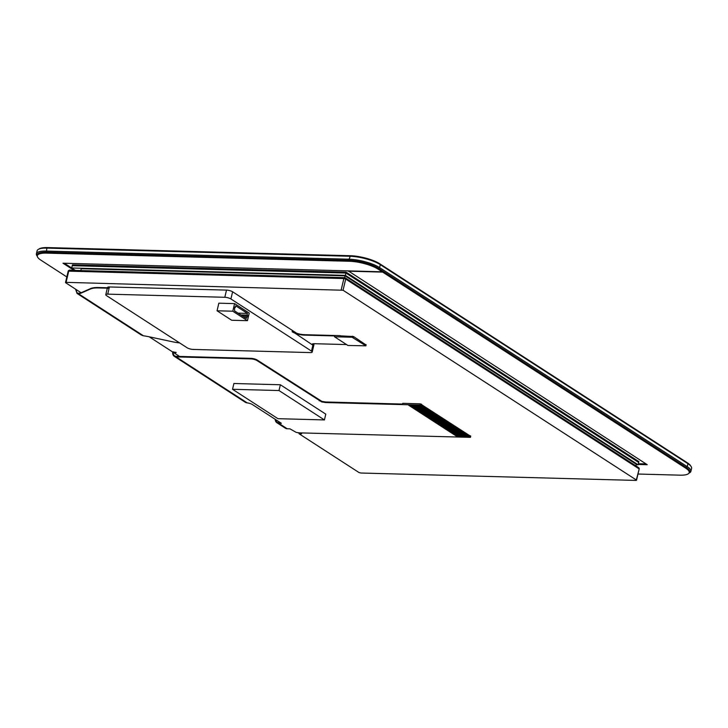 <?xml version="1.0" encoding="UTF-8"?>
<svg xmlns="http://www.w3.org/2000/svg" width="728" height="728" viewBox="0 0 728 728"><rect width="100%" height="100%" fill="white"/><g stroke="black" fill="none" stroke-linecap="round" stroke-linejoin="round"><path stroke-width="1.09" d="M81.09 292.738L65.72 282.792L66.084 282.346L343.052 290.245L636.308 479.97L635.935 480.416L360.797 473.018L358.968 472.518L299.117 433.797L301.62 433.715L297.233 432.578M69.761 270.361A1.356 0.792 91.5 0 0 69.497 270.27A1.356 0.792 91.5 0 0 68.732 271.153L343.871 278.551A1.356 0.792 -88.5 0 1 344.635 277.668A1.356 0.792 -88.5 0 1 344.899 277.759A1.356 1.037 122.9 0 1 345.7 279.051L638.947 468.777A1.356 1.037 -57.1 0 0 638.583 467.613L345.336 277.887A1.356 1.356 0 0 0 344.635 277.668L69.497 270.27A1.356 1.356 0 0 0 68.141 271.316L68.732 271.153L66.084 282.346M341.223 289.744L343.871 278.551L345.7 279.051L343.052 290.245M636.308 479.97L639.166 469.06A1.356 1.356 0 0 0 638.583 467.613M179.543 356.438L173.673 352.634L176.176 352.552L172.454 351.851L149.213 336.809M299.117 433.797L299.299 433.042M173.673 352.634L173.856 351.888M174.338 356.356L245.345 402.302A5.551 4.241 -57.1 0 0 246.137 402.675L247.211 402.893A4.514 1.229 13.3 0 1 252.307 404.495L281.381 423.305L278.651 423.232A5.551 4.241 122.9 0 1 276.868 422.695L285.412 428.219A5.551 4.241 -57.1 0 0 287.196 428.756L289.926 428.828L296.314 432.441L299.363 432.869L470.434 437.355L457.184 436.627L456.329 436.072L469.132 436.418L455.956 435.835L455.1 435.28L467.913 435.626L454.736 435.044L453.881 434.489L466.694 434.834L453.517 434.252L452.661 433.697L465.465 434.043L452.297 433.46L451.442 432.914L464.246 433.26L451.078 432.678L450.223 432.123L463.026 432.468L449.859 431.886L449.003 431.331L461.807 431.677L448.63 431.094L447.784 430.539L460.587 430.885L447.411 430.303L446.555 429.748L459.368 430.093L446.191 429.511L445.336 428.965L458.139 429.311L444.972 428.728L444.116 428.173L456.92 428.519L443.752 427.937L442.897 427.382L455.701 427.727L442.533 427.145L441.678 426.59L454.481 426.936L441.305 426.353L440.458 425.798L453.262 426.144L440.085 425.561L439.23 425.016L452.043 425.361L438.866 424.779L438.01 424.224L450.814 424.57L437.646 423.987L436.791 423.432L449.595 423.778L436.427 423.196L435.572 422.64L448.375 422.986L435.208 422.404L434.352 421.849L447.156 422.195L433.979 421.612L433.133 421.066L445.936 421.412L432.76 420.829L431.904 420.274L444.717 420.62L431.54 420.038L430.685 419.483L443.489 419.829L430.321 419.246L429.465 418.691L442.269 419.037L429.101 418.454L428.246 417.899L441.05 418.245L427.882 417.663L427.027 417.117L439.83 417.463L426.663 416.88L425.807 416.325L438.611 416.671L425.434 416.088L424.579 415.533L437.392 415.879L424.215 415.297L423.359 414.742L436.172 415.087L422.995 414.505L422.14 413.95L434.944 414.296L421.776 413.713L420.921 413.167L433.724 413.513L420.556 412.931L419.701 412.376L432.505 412.721L419.337 412.139L418.482 411.584L431.285 411.93L418.109 411.347L417.262 410.792L430.066 411.138L416.889 410.556L416.034 410.001L428.847 410.346L415.67 409.764L414.814 409.218L427.618 409.564L414.45 408.981L413.595 408.426L426.399 408.772L413.231 408.19L412.376 407.635L425.179 407.98L412.012 407.398L411.156 406.843L423.96 407.189L410.783 406.606L409.937 406.051L422.74 406.397L409.564 405.815L408.708 405.269L421.521 405.614L419.992 405.077L325.462 402.539L321.712 401.92L257.029 360.588A4.514 1.229 -166.7 0 0 250.933 358.904L176.121 356.893A5.551 4.241 122.9 0 1 174.338 356.356A5.551 4.241 122.9 0 1 172.791 351.851M470.525 436.19L420.293 403.812L402.73 403.339L402.557 404.058L325.598 401.983L321.849 401.365L257.166 360.032A4.514 1.229 -166.7 0 0 251.06 358.358L176.249 356.347A4.96 3.795 122.9 0 1 174.656 355.865A4.96 3.795 122.9 0 1 173.264 351.87M232.532 389.289L233.897 383.501L280.362 384.757L325.789 414.141L324.424 419.929L278.997 390.545L232.532 389.289L277.95 418.682L324.424 419.929M276.868 422.695A5.551 4.241 122.9 0 1 275.211 419.31M280.489 422.731L278.779 422.677A4.96 3.795 122.9 0 1 277.186 422.204A4.96 3.795 122.9 0 1 275.73 419.647M280.362 384.757L278.997 390.545M422.74 406.397L423.596 406.952L410.792 406.606L409.937 406.06M425.179 407.98L426.035 408.535L413.231 408.181L412.385 407.635M427.618 409.564L428.474 410.11L415.67 409.764L414.824 409.218M430.066 411.138L430.921 411.693L418.118 411.347L417.262 410.792M432.505 412.721L433.36 413.267L420.556 412.922L419.71 412.376M434.944 414.296L435.799 414.851L422.995 414.505L422.149 413.959M437.392 415.879L438.247 416.434L425.434 416.079L424.588 415.533M439.83 417.463L440.686 418.009L427.882 417.663L427.036 417.117M442.269 419.037L443.125 419.592L430.321 419.246L429.474 418.691M444.717 420.62L445.572 421.166L432.76 420.82L431.913 420.274M447.156 422.195L448.011 422.75L435.208 422.404L434.361 421.849M449.595 423.778L450.45 424.333L437.646 423.978L436.8 423.432M452.043 425.361L452.898 425.907L440.085 425.561L439.239 425.016M454.481 426.936L455.337 427.491L442.533 427.145L441.687 426.59M456.92 428.519L457.776 429.065L444.972 428.719L444.126 428.173M459.368 430.093L460.223 430.648L447.411 430.303L446.564 429.748M461.807 431.677L462.662 432.223L449.859 431.877L449.012 431.331M464.246 433.26L465.101 433.806L452.297 433.46L451.451 432.914M466.694 434.834L467.54 435.389L454.736 435.044L453.89 434.489M469.132 436.418L469.988 436.964L457.184 436.618L456.329 436.072M467.913 435.626L468.768 436.181L455.956 435.826L455.109 435.28M465.465 434.043L466.32 434.598L453.517 434.252L452.67 433.697M463.026 432.468L463.882 433.014L451.078 432.669L450.232 432.123M460.587 430.885L461.443 431.44L448.639 431.094L447.784 430.539M458.139 429.311L458.995 429.857L446.191 429.511L445.345 428.965M455.701 427.727L456.556 428.282L443.752 427.928L442.906 427.382M453.262 426.144L454.117 426.699L441.314 426.353L440.458 425.798M450.814 424.57L451.669 425.116L438.866 424.77L438.019 424.224M448.375 422.986L449.231 423.532L436.427 423.196L435.581 422.64M445.936 421.412L446.792 421.958L433.988 421.612L433.133 421.066M443.489 419.829L444.344 420.384L431.54 420.029L430.694 419.483M441.05 418.245L441.905 418.8L429.101 418.454L428.255 417.899M438.611 416.671L439.466 417.217L426.663 416.871L425.807 416.325M436.172 415.087L437.018 415.643L424.215 415.297L423.368 414.742M433.724 413.513L434.58 414.059L421.776 413.713L420.93 413.167M431.285 411.93L432.141 412.476L419.337 412.13L418.491 411.584M428.847 410.346L429.693 410.901L416.889 410.556L416.043 410.01M426.399 408.772L427.254 409.318L414.45 408.972L413.604 408.426M423.96 407.189L424.815 407.744L412.012 407.398L411.165 406.843M421.521 405.614L422.377 406.16L409.564 405.815L408.717 405.269M319.346 400.264L319.219 400.819M321.849 401.365L321.712 401.92M325.598 401.983L325.462 402.539M688.943 473.2L689.607 472.827A22.55 6.143 -166.7 0 0 690.899 471.353A22.55 6.143 -166.7 0 0 687.25 466.657L379.588 267.604A22.55 6.143 -166.7 0 0 349.085 259.214L46.137 251.069A22.55 6.143 -166.7 0 0 36.4 253.781A22.55 6.143 -166.7 0 0 36.901 255.683L37.319 256.311M37.31 256.247A21.649 5.897 13.3 0 1 46.428 252.225L349.376 260.378A21.649 5.897 13.3 0 1 378.66 268.432L686.313 467.476A21.649 5.897 13.3 0 1 688.979 473.145M36.4 253.781L37.101 250.823A22.55 6.143 13.3 0 1 38.393 249.34A22.55 6.143 13.3 0 1 46.838 248.111L349.786 256.256A22.55 6.143 13.3 0 1 380.289 264.646L687.942 463.7A22.55 6.143 13.3 0 1 691.1 466.493A22.55 6.143 13.3 0 1 691.6 468.395L690.899 471.353M691.1 466.493L690.444 465.511A21.649 5.897 -166.7 0 0 687.414 462.835L379.761 263.782A21.649 5.897 -166.7 0 0 350.477 255.728L47.529 247.584A21.649 5.897 -166.7 0 0 39.421 248.767L38.393 249.34M75.439 270.434L71.699 268.013L72.254 265.684L345.927 273.046L638.693 462.462L638.893 461.616L346.128 272.199L345.927 273.046L638.693 462.462L638.138 464.783L636.208 464.728M64.373 263.254L71.708 267.995L345.381 275.375L345.927 273.046L72.254 265.684L72.454 264.846L346.128 272.199M345.381 275.375L638.138 464.783M107.425 287.751L107.48 287.496A4.514 1.229 13.3 0 1 109.428 286.959L109.227 287.806L98.68 287.524A22.55 6.143 -166.7 0 0 90.727 288.506L81.454 292.592A22.55 6.143 13.3 0 1 78.588 293.339L77.059 293.448L141.369 335.053L143.425 335.781A22.55 6.143 13.3 0 1 148.967 336.755L172.199 341.714A22.55 6.143 -166.7 0 0 179.625 342.924M77.059 293.448L75.767 289.753A5.415 4.141 122.9 0 1 75.821 289.325M78.588 293.339L76.913 292.738L76.14 289.699A4.96 3.795 122.9 0 1 76.158 289.544M105.788 294.685A4.514 1.229 -166.7 0 0 106.516 295.623L187.087 347.747A4.514 1.229 -166.7 0 0 193.193 349.431L310.274 352.579A4.514 1.229 -166.7 0 0 312.221 352.034A4.514 1.229 -166.7 0 0 311.493 351.096L230.912 298.962A4.514 1.229 -166.7 0 0 224.816 297.288L107.735 294.139A4.514 1.229 -166.7 0 0 105.788 294.685L107.18 288.77A4.514 1.229 13.3 0 1 109.127 288.224L98.58 287.942A22.55 6.143 -166.7 0 0 90.627 288.934L81.354 293.011A22.55 6.143 13.3 0 1 78.487 293.766L143.425 335.781M365.92 344.872L353.535 336.527L340.631 335.872M340.295 335.654L304.431 334.689A9.018 2.457 13.3 0 1 292.237 331.331L312.885 345.181A4.514 1.229 13.3 0 1 312.157 344.244A4.514 1.229 13.3 0 1 314.105 343.707L346.564 344.572M334.507 336.773L347.929 345.463L365.884 345.827L352.07 337.246L334.507 336.773L334.707 335.926L304.331 335.117A9.018 2.457 13.3 0 1 292.137 331.759M312.967 343.771L312.985 344.763A4.514 1.229 13.3 0 1 312.276 344.053M235.344 307.507L235.745 305.824L247.465 313.404L247.065 315.097L247.802 315.57L246.264 318.473L234.543 310.892L234.616 307.034L235.344 307.507L234.507 307.489M246.665 316.78L243.525 316.698M247.802 315.57L241.514 315.397M247.065 315.097L240.786 314.924M247.465 313.404L238.038 313.149M217.053 310.783L218.846 303.185L234.58 303.603L249.231 313.086L247.438 320.684L232.787 311.211L217.053 310.783L231.704 320.265L247.438 320.684M234.58 303.603L232.787 311.211M109.428 286.959L226.508 290.108A4.514 1.229 13.3 0 1 232.614 291.782L296.824 333.333M313.186 343.916A4.514 1.229 13.3 0 1 313.923 344.854L312.221 352.034M37.346 255.674L37.519 254.936A21.203 5.769 -166.7 0 1 46.674 252.389L349.622 260.533A21.203 5.769 -166.7 0 1 378.296 268.423L382.373 271.062L382.2 271.799L378.123 269.16A21.203 5.769 -166.7 0 0 349.449 261.27L46.501 253.126A21.203 5.769 -166.7 0 0 37.346 255.674A21.203 5.769 -166.7 0 0 40.777 260.087L66.812 276.931M73.792 269.369L73.628 270.088L62.999 263.218L382.2 271.799M69.087 270.325L73.628 270.088M70.361 270.297L69.879 269.988M646.055 463.927L638.392 463.718M348.221 270.88L647.256 464.701L638.219 464.464M637.992 474.037L680.052 475.166A21.203 5.769 -166.7 0 0 689.207 472.618L689.389 471.88A21.203 5.769 -166.7 0 0 685.949 467.467L382.3 271.362M382.864 271.371L382.682 272.117L348.148 271.18M689.207 472.618A21.203 5.769 -166.7 0 0 685.776 468.204L382.682 272.117M635.926 465.893L636.308 464.282L345.017 275.812L81.218 268.723L80.781 270.579M345.017 275.812L344.581 277.668M301.137 433.852L301.246 433.378M175.694 352.689L175.803 352.216M251.06 358.358L250.933 358.904M176.121 356.893L247.211 402.893M278.651 423.232L287.196 428.756M470.588 435.899L470.288 437.164M421.512 404.149L421.212 405.414M257.166 360.032L257.029 360.588M420.293 403.812L419.992 405.077M349.376 260.378L349.085 259.214L350.477 255.728M47.529 247.584L46.838 248.111L46.428 252.225M378.66 268.432L379.588 267.604L380.289 264.646L379.761 263.782M686.313 467.476L687.25 466.657L687.942 463.7L687.414 462.835M352.316 336.19L352.07 337.246M109.127 288.224L107.735 294.139M226.508 290.108L224.816 297.288M232.614 291.782L230.912 298.962M312.985 344.763L311.493 351.096M353.535 336.527L353.289 337.583M365.984 344.581L365.738 345.636M46.674 252.389L46.501 253.126M349.622 260.533L349.449 261.27M378.296 268.423L378.123 269.16M685.949 467.467L685.776 468.204M65.502 282.51L68.141 271.316M636.527 480.252L639.166 469.06M470.734 436.09L470.434 437.355M366.139 344.772L365.884 345.827"/></g></svg>
